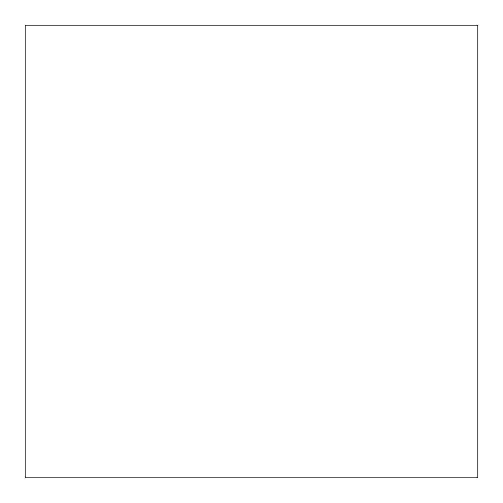 <?xml version="1.0" encoding="UTF-8"?>
<svg xmlns="http://www.w3.org/2000/svg" width="503" height="503" viewBox="0 0 503 503"><rect width="100%" height="100%" fill="white"/><g stroke="black" fill="none" stroke-linecap="round" stroke-linejoin="round"><path stroke-width="0.75" d="M477.85 25.15L477.85 477.85L477.85 25.15L477.85 477.85L477.85 25.15L25.15 25.15L25.15 477.85L25.15 25.15L477.85 25.15M477.85 477.85L25.15 477.85L477.85 477.85"/></g></svg>
